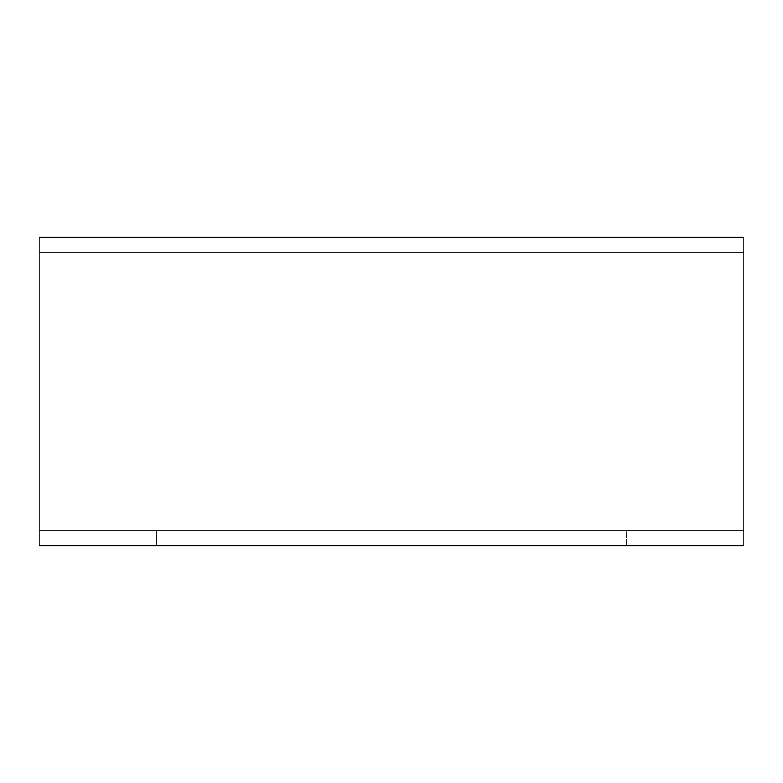 <?xml version="1.0" encoding="UTF-8"?>
<svg xmlns="http://www.w3.org/2000/svg" width="783" height="783" viewBox="0 0 783 783"><rect width="100%" height="100%" fill="white"/><g stroke="black" fill="none" stroke-linecap="round" stroke-linejoin="round"><path stroke-width="0.59" stroke-dasharray="3.92 2.94" d="M39.15 530.238L39.15 252.762L39.15 530.238L743.85 530.238L743.85 252.762L743.85 530.238L39.15 530.238L743.85 530.238L743.85 545.653L39.15 545.653L743.85 545.653L39.15 545.653L156.6 545.653L39.15 545.653L39.15 237.347L39.15 252.762L743.85 252.762L39.15 252.762L743.85 252.762L39.15 252.762L39.15 545.653L39.15 530.238L743.85 530.238L743.85 545.653L743.85 237.347L743.85 530.238L39.15 530.238L156.6 530.238L156.6 545.653L743.85 545.653L156.6 545.653L156.6 530.238L39.15 530.238L39.15 237.347L743.85 237.347L39.15 237.347L743.85 237.347L743.85 252.762L39.15 252.762L743.85 252.762L743.85 545.653L743.85 530.238L39.15 530.238M626.4 530.238L156.6 530.238L156.6 545.653L156.6 530.238L626.4 530.238L626.4 545.653L626.4 530.238"/><path stroke-width="1.17" d="M743.85 545.653L39.15 545.653L39.15 237.347L743.85 237.347L743.85 545.653"/></g></svg>

